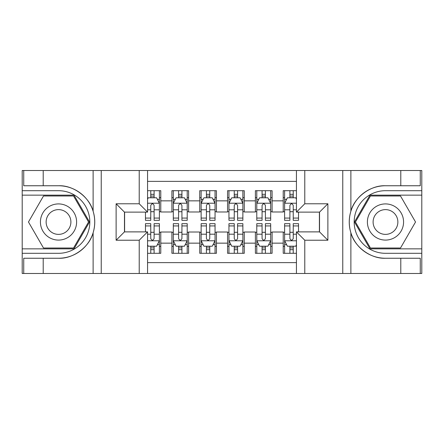 <?xml version="1.0" encoding="UTF-8"?>
<svg xmlns="http://www.w3.org/2000/svg" width="444" height="444" viewBox="0 0 444 444"><rect width="100%" height="100%" fill="white"/><g stroke="black" fill="none" stroke-linecap="round" stroke-linejoin="round"><path stroke-width="0.67" d="M147.563 273.482L296.437 273.482L296.437 231.879L319.536 231.879L319.536 212.121L296.437 212.121L296.437 170.518L147.563 170.518L147.563 212.121L124.464 212.121L124.464 231.879L147.563 231.879L147.563 273.482L43.212 273.482L43.212 258.247L58.514 258.247C73.143 258.985 89.488 246.953 93.123 232.767C95.249 225.596 95.249 218.42 93.123 211.233C89.488 197.047 73.143 185.015 58.514 185.753L43.212 185.753L43.212 170.518L22.2 170.518L22.2 248.851L74.02 248.851L89.522 222L74.02 195.149L22.2 195.149M296.437 190.692L283.222 190.692L283.222 200.849L272.089 200.849L272.089 211.982L283.222 211.982L283.222 200.849M272.089 200.849L272.089 190.692L255.394 190.692L255.394 200.849L244.261 200.849L244.261 211.982L255.394 211.982L255.394 200.849M244.261 200.849L244.261 190.692L227.567 190.692L227.567 200.849L216.433 200.849L216.433 211.982L227.567 211.982L227.567 200.849M216.433 200.849L216.433 190.692L199.739 190.692L199.739 200.849L188.606 200.849L188.606 211.982L199.739 211.982L199.739 200.849M188.606 200.849L188.606 190.692L171.911 190.692L171.911 211.982L160.778 211.982L160.778 190.692L147.563 190.692M147.563 253.308L160.778 253.308L160.778 232.018L171.911 232.018L171.911 253.308L188.606 253.308L188.606 232.018L199.739 232.018L199.739 243.151L188.606 243.151M199.739 243.151L199.739 253.308L216.433 253.308L216.433 232.018L227.567 232.018L227.567 243.151L216.433 243.151M227.567 243.151L227.567 253.308L244.261 253.308L244.261 232.018L255.394 232.018L255.394 243.151L244.261 243.151M255.394 243.151L255.394 253.308L272.089 253.308L272.089 232.018L283.222 232.018L283.222 243.151L272.089 243.151M296.437 181.374L147.563 181.374M147.563 262.626L296.437 262.626M283.222 243.151L283.222 253.308L296.437 253.308M124.603 212.121L124.603 231.879M319.397 231.879L319.397 212.121M150.76 197.652L154.101 197.652M159.39 197.652L160.778 197.652M150.76 211.705L154.101 211.705M159.39 211.705L160.778 211.705M150.76 232.295L154.101 232.295M159.39 232.295L160.778 232.295M150.76 246.348L154.101 246.348M159.39 246.348L160.778 246.348M171.911 211.705L173.304 211.705M178.588 211.705L181.929 211.705M187.218 211.705L188.606 211.705M171.911 197.652L173.304 197.652M178.588 197.652L181.929 197.652M187.218 197.652L188.606 197.652M171.911 232.295L173.304 232.295M178.588 232.295L181.929 232.295M187.218 232.295L188.606 232.295M171.911 246.348L173.304 246.348M178.588 246.348L181.929 246.348M187.218 246.348L188.606 246.348M199.739 232.295L201.132 232.295M206.416 232.295L209.757 232.295M215.046 232.295L216.433 232.295M199.739 246.348L201.132 246.348M206.416 246.348L209.757 246.348M215.046 246.348L216.433 246.348M199.739 197.652L201.132 197.652M206.416 197.652L209.757 197.652M215.046 197.652L216.433 197.652M199.739 211.705L201.132 211.705M206.416 211.705L209.757 211.705M215.046 211.705L216.433 211.705M227.567 232.295L228.954 232.295M234.243 232.295L237.584 232.295M242.868 232.295L244.261 232.295M227.567 246.348L228.954 246.348M234.243 246.348L237.584 246.348M242.868 246.348L244.261 246.348M227.567 197.652L228.954 197.652M234.243 197.652L237.584 197.652M242.868 197.652L244.261 197.652M227.567 211.705L228.954 211.705M234.243 211.705L237.584 211.705M242.868 211.705L244.261 211.705M255.394 232.295L256.782 232.295M262.071 232.295L265.412 232.295M270.696 232.295L272.089 232.295M255.394 246.348L256.782 246.348M262.071 246.348L265.412 246.348M270.696 246.348L272.089 246.348M255.394 197.652L256.782 197.652M262.071 197.652L265.412 197.652M270.696 197.652L272.089 197.652M255.394 211.705L256.782 211.705M262.071 211.705L265.412 211.705M270.696 211.705L272.089 211.705M283.222 232.295L284.61 232.295M289.899 232.295L293.24 232.295M283.222 246.348L284.61 246.348M289.899 246.348L293.24 246.348M283.222 197.652L284.61 197.652M289.899 197.652L293.24 197.652M283.222 211.705L284.61 211.705M289.899 211.705L293.24 211.705M154.101 194.311L150.76 194.311M145.477 218.065L145.477 220.329L150.76 220.329L150.76 218.065L145.477 218.065L145.477 212.121M157.37 199.323L159.39 199.323L159.39 220.329L154.101 220.329L154.101 205.444C152.991 203.297 151.876 203.297 150.76 205.444L150.76 218.065M159.39 199.323L159.39 190.692M159.39 203.358L156.604 197.791L148.257 197.791L147.563 199.184M150.76 197.791L150.76 190.692M154.101 190.692L154.101 197.791M150.76 249.689L154.101 249.689M147.563 244.816L148.257 246.209L156.604 246.209L159.39 240.642L159.39 223.671L154.101 223.671L154.101 225.935L159.39 225.935M159.39 240.642L159.39 253.308M145.477 231.879L145.477 223.671L150.76 223.671L150.76 238.556C151.876 240.704 152.986 240.704 154.101 238.556L154.101 225.935M154.101 246.209L154.101 253.308M150.76 253.308L150.76 246.209M67.56 206.338A18.087 18.087 0 0 0 42.852 212.954A18.087 18.087 0 0 0 49.473 237.662A18.087 18.087 0 0 0 74.181 231.047A18.087 18.087 0 0 0 67.56 206.338M64.707 211.277A12.382 12.382 0 0 0 47.791 215.806A12.382 12.382 0 0 0 52.325 232.723A12.382 12.382 0 0 0 69.236 228.194A12.382 12.382 0 0 0 64.707 211.277M73.538 248.018L43.495 248.018L28.472 222L43.495 195.982L73.538 195.982L88.556 222L73.538 248.018M394.527 206.338A18.087 18.087 0 0 0 369.819 212.954A18.087 18.087 0 0 0 376.44 237.662A18.087 18.087 0 0 0 401.148 231.047A18.087 18.087 0 0 0 394.527 206.338M391.675 211.277A12.382 12.382 0 0 0 374.764 215.806A12.382 12.382 0 0 0 379.293 232.723A12.382 12.382 0 0 0 396.209 228.194A12.382 12.382 0 0 0 391.675 211.277M400.505 248.018L370.463 248.018L355.444 222L370.463 195.982L400.505 195.982L415.529 222L400.505 248.018M139.216 273.482L139.216 240.226L116.117 240.226L116.117 203.774L139.216 203.774L139.216 170.518L101.232 170.518L101.232 273.482M93.123 211.233L93.123 170.518L43.212 170.518M43.212 273.482L22.2 273.482L22.2 248.851M22.2 253.308L58.514 253.308A31.308 31.308 0 0 0 89.821 222A31.308 31.308 0 0 0 58.514 190.692L22.2 190.692M58.514 258.247A36.247 36.247 0 0 0 94.761 222A36.247 36.247 0 0 0 58.514 185.753M93.123 170.518L101.232 170.518M139.216 170.518L147.563 170.518M43.212 258.247L23.732 258.247L23.732 273.482M43.212 185.753L23.732 185.753L23.732 170.518M139.216 240.226L147.563 231.879M116.117 240.226L124.464 231.879M116.117 203.774L124.464 212.121M139.216 203.774L147.563 212.121M296.437 170.518L400.788 170.518L400.788 185.753L385.486 185.753C370.857 185.015 354.512 197.047 350.877 211.233C348.751 218.404 348.751 225.58 350.877 232.767C354.512 246.953 370.857 258.985 385.486 258.247L400.788 258.247L400.788 273.482L421.8 273.482L421.8 195.149L369.98 195.149L354.479 222L369.98 248.851L421.8 248.851M304.784 170.518L304.784 203.774L327.883 203.774L327.883 240.226L304.784 240.226L304.784 273.482L342.768 273.482L342.768 170.518M350.877 232.767L350.877 273.482L400.788 273.482M400.788 170.518L421.8 170.518L421.8 195.149M421.8 190.692L385.486 190.692A31.308 31.308 0 0 0 354.179 222A31.308 31.308 0 0 0 385.486 253.308L421.8 253.308M385.486 185.753A36.247 36.247 0 0 0 349.239 222A36.247 36.247 0 0 0 385.486 258.247M350.877 273.482L342.768 273.482M304.784 273.482L296.437 273.482M400.788 185.753L420.268 185.753L420.268 170.518M400.788 258.247L420.268 258.247L420.268 273.482M304.784 203.774L296.437 212.121M327.883 203.774L319.536 212.121M327.883 240.226L319.536 231.879M304.784 240.226L296.437 231.879M181.929 194.311L178.588 194.311M187.218 218.065L181.929 218.065L181.929 220.329L187.218 220.329L187.218 203.358L184.432 197.791L176.085 197.791L173.304 203.358L173.304 220.329L178.588 220.329L178.588 218.065L173.304 218.065M173.304 203.358L173.304 190.692M187.218 203.358L187.218 190.692M178.588 197.791L178.588 190.692M181.929 190.692L181.929 197.791M181.929 218.065L181.929 205.444C180.819 203.297 179.703 203.297 178.588 205.444L178.588 218.065M209.757 194.311L206.416 194.311M215.046 218.065L209.757 218.065L209.757 220.329L215.046 220.329L215.046 203.358L212.26 197.791L203.913 197.791L201.132 203.358L201.132 220.329L206.416 220.329L206.416 218.065L201.132 218.065M201.132 203.358L201.132 190.692M215.046 203.358L215.046 190.692M206.416 197.791L206.416 190.692M209.757 190.692L209.757 197.791M209.757 218.065L209.757 205.444C208.647 203.297 207.531 203.297 206.416 205.444L206.416 218.065M237.584 194.311L234.243 194.311M242.868 218.065L237.584 218.065L237.584 220.329L242.868 220.329L242.868 203.358L240.087 197.791L231.74 197.791L228.954 203.358L228.954 220.329L234.243 220.329L234.243 218.065L228.954 218.065M228.954 203.358L228.954 190.692M242.868 203.358L242.868 190.692M234.243 197.791L234.243 190.692M237.584 190.692L237.584 197.791M237.584 218.065L237.584 205.444C236.474 203.297 235.359 203.297 234.243 205.444L234.243 218.065M265.412 194.311L262.071 194.311M270.696 218.065L265.412 218.065L265.412 220.329L270.696 220.329L270.696 203.358L267.915 197.791L259.568 197.791L256.782 203.358L256.782 220.329L262.071 220.329L262.071 218.065L256.782 218.065M256.782 203.358L256.782 190.692M270.696 203.358L270.696 190.692M262.071 197.791L262.071 190.692M265.412 190.692L265.412 197.791M265.412 218.065L265.412 205.444C264.297 203.297 263.187 203.297 262.071 205.444L262.071 218.065M178.588 249.689L181.929 249.689M173.304 225.935L178.588 225.935L178.588 223.671L173.304 223.671L173.304 240.642L176.085 246.209L184.432 246.209L187.218 240.642L187.218 223.671L181.929 223.671L181.929 225.935L187.218 225.935M187.218 240.642L187.218 253.308M173.304 240.642L173.304 253.308M181.929 246.209L181.929 253.308M178.588 253.308L178.588 246.209M178.588 225.935L178.588 238.556C179.703 240.704 180.813 240.704 181.929 238.556L181.929 225.935M206.416 249.689L209.757 249.689M201.132 225.935L206.416 225.935L206.416 223.671L201.132 223.671L201.132 240.642L203.913 246.209L212.26 246.209L215.046 240.642L215.046 223.671L209.757 223.671L209.757 225.935L215.046 225.935M215.046 240.642L215.046 253.308M201.132 240.642L201.132 253.308M209.757 246.209L209.757 253.308M206.416 253.308L206.416 246.209M206.416 225.935L206.416 238.556C207.526 240.704 208.641 240.704 209.757 238.556L209.757 225.935M234.243 249.689L237.584 249.689M228.954 225.935L234.243 225.935L234.243 223.671L228.954 223.671L228.954 240.642L231.74 246.209L240.087 246.209L242.868 240.642L242.868 223.671L237.584 223.671L237.584 225.935L242.868 225.935M242.868 240.642L242.868 253.308M228.954 240.642L228.954 253.308M237.584 246.209L237.584 253.308M234.243 253.308L234.243 246.209M234.243 225.935L234.243 238.556C235.353 240.704 236.469 240.704 237.584 238.556L237.584 225.935M262.071 249.689L265.412 249.689M256.782 225.935L262.071 225.935L262.071 223.671L256.782 223.671L256.782 240.642L259.568 246.209L267.915 246.209L270.696 240.642L270.696 223.671L265.412 223.671L265.412 225.935L270.696 225.935M270.696 240.642L270.696 253.308M256.782 240.642L256.782 253.308M265.412 246.209L265.412 253.308M262.071 253.308L262.071 246.209M262.071 225.935L262.071 238.556C263.181 240.704 264.297 240.704 265.412 238.556L265.412 225.935M293.24 194.311L289.899 194.311M296.437 199.184L295.743 197.791L287.396 197.791L284.61 203.358L284.61 220.329L289.899 220.329L289.899 218.065L284.61 218.065M284.61 203.358L284.61 190.692M298.523 212.121L298.523 220.329L293.24 220.329L293.24 205.444C292.124 203.297 291.014 203.297 289.899 205.444L289.899 218.065M289.899 197.791L289.899 190.692M293.24 190.692L293.24 197.791M289.899 249.689L293.24 249.689M298.523 225.935L298.523 223.671L293.24 223.671L293.24 225.935L298.523 225.935L298.523 231.879M286.63 244.677L284.61 244.677L284.61 223.671L289.899 223.671L289.899 238.556C291.009 240.704 292.124 240.704 293.24 238.556L293.24 225.935M284.61 244.677L284.61 253.308M284.61 240.642L287.396 246.209L295.743 246.209L296.437 244.816M293.24 246.209L293.24 253.308M289.899 253.308L289.899 246.209M171.911 243.151L160.778 243.151M171.911 200.849L160.778 200.849M159.318 203.219L147.563 203.219M159.39 218.065L154.101 218.065M150.76 209.807L147.563 209.807M159.39 209.807L154.101 209.807M154.101 196.082L150.76 196.082M147.563 240.781L159.318 240.781M159.39 244.677L157.37 244.677M145.477 225.935L150.76 225.935M154.101 234.193L159.39 234.193M147.563 234.193L150.76 234.193M150.76 247.919L154.101 247.919M93.123 273.482L93.123 232.767M350.877 170.518L350.877 211.233M187.146 203.219L173.371 203.219M173.304 199.323L175.319 199.323M185.198 199.323L187.218 199.323M178.588 209.807L173.304 209.807M187.218 209.807L181.929 209.807M181.929 196.082L178.588 196.082M214.974 203.219L201.199 203.219M201.132 199.323L203.147 199.323M213.026 199.323L215.046 199.323M206.416 209.807L201.132 209.807M215.046 209.807L209.757 209.807M209.757 196.082L206.416 196.082M242.801 203.219L229.026 203.219M228.954 199.323L230.974 199.323M240.853 199.323L242.868 199.323M234.243 209.807L228.954 209.807M242.868 209.807L237.584 209.807M237.584 196.082L234.243 196.082M270.629 203.219L256.854 203.219M256.782 199.323L258.802 199.323M268.681 199.323L270.696 199.323M262.071 209.807L256.782 209.807M270.696 209.807L265.412 209.807M265.412 196.082L262.071 196.082M173.371 240.781L187.146 240.781M187.218 244.677L185.198 244.677M175.319 244.677L173.304 244.677M181.929 234.193L187.218 234.193M173.304 234.193L178.588 234.193M178.588 247.919L181.929 247.919M201.199 240.781L214.974 240.781M215.046 244.677L213.026 244.677M203.147 244.677L201.132 244.677M209.757 234.193L215.046 234.193M201.132 234.193L206.416 234.193M206.416 247.919L209.757 247.919M229.026 240.781L242.801 240.781M242.868 244.677L240.853 244.677M230.974 244.677L228.954 244.677M237.584 234.193L242.868 234.193M228.954 234.193L234.243 234.193M234.243 247.919L237.584 247.919M256.854 240.781L270.629 240.781M270.696 244.677L268.681 244.677M258.802 244.677L256.782 244.677M265.412 234.193L270.696 234.193M256.782 234.193L262.071 234.193M262.071 247.919L265.412 247.919M296.437 203.219L284.682 203.219M284.61 199.323L286.63 199.323M298.523 218.065L293.24 218.065M289.899 209.807L284.61 209.807M296.437 209.807L293.24 209.807M293.24 196.082L289.899 196.082M284.682 240.781L296.437 240.781M284.61 225.935L289.899 225.935M293.24 234.193L296.437 234.193M284.61 234.193L289.899 234.193M289.899 247.919L293.24 247.919"/></g></svg>
